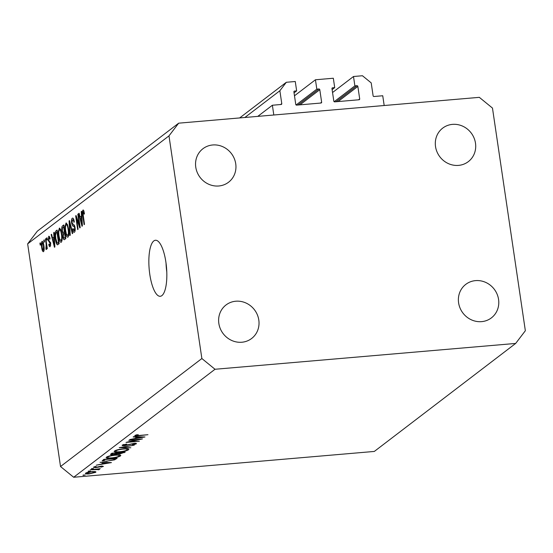 <?xml version="1.0" encoding="UTF-8"?>
<svg xmlns="http://www.w3.org/2000/svg" width="553" height="553" viewBox="0 0 553 553"><rect width="100%" height="100%" fill="white"/><g stroke="black" fill="none" stroke-linecap="round" stroke-linejoin="round"><path stroke-width="0.83" d="M272.373 105.236L281.124 104.482A0.802 0.747 -127.4 0 0 281.774 103.632L279.866 90.74L286.323 82.279L295.267 81.505L296.65 90.886L294.562 91.065A0.802 0.747 -127.4 0 0 293.913 91.909L295.758 104.413A0.802 0.747 -127.4 0 0 296.636 105.125L320.996 103.031A0.802 0.747 -127.4 0 0 321.639 102.187L319.793 89.69A0.802 0.747 -127.4 0 0 318.915 88.971L316.821 89.151L315.438 79.777L333.328 78.236L334.71 87.616L332.616 87.796A0.802 0.747 -127.4 0 0 331.973 88.639L333.818 101.144A0.802 0.747 -127.4 0 0 334.696 101.856L359.049 99.761A0.802 0.747 -127.4 0 0 359.699 98.918L357.853 86.42A0.802 0.747 -127.4 0 0 356.975 85.701L354.881 85.881L353.498 76.508L362.443 75.74L371.208 82.895L373.109 95.787A0.802 0.747 -127.4 0 0 373.987 96.505L382.738 95.752L384.183 105.519L273.811 114.996L272.373 105.236L257.788 116.372M353.498 76.508L332.547 92.517M354.881 85.881L334.171 101.711M334.71 87.616L332.111 89.6M315.438 79.777L294.486 95.787M316.821 89.151L296.111 104.98M296.65 90.886L294.058 92.869M286.323 82.279L239.663 117.934M279.866 90.74L244.868 117.485M161.884 295.613A28.12 8.703 -94.9 0 0 166.246 264.811A28.12 8.703 -94.9 0 0 155.441 240.258A28.12 8.703 -94.9 0 0 153.81 240.928A28.12 8.703 -94.9 0 0 149.448 271.737A28.12 8.703 -94.9 0 0 160.252 296.29A28.12 8.703 -94.9 0 0 161.884 295.613M458.603 302.844A21.09 19.673 52.6 0 0 471.329 319.8A21.09 19.673 52.6 0 0 491.389 317.885A21.09 19.673 52.6 0 0 498.564 299.415A21.09 19.673 52.6 0 0 485.838 282.459A21.09 19.673 52.6 0 0 465.778 284.373A21.09 19.673 52.6 0 0 458.603 302.844M218.843 323.443A21.09 19.673 52.6 0 0 231.569 340.399A21.09 19.673 52.6 0 0 251.629 338.484A21.09 19.673 52.6 0 0 258.804 320.014A21.09 19.673 52.6 0 0 246.078 303.058A21.09 19.673 52.6 0 0 226.018 304.973A21.09 19.673 52.6 0 0 218.843 323.443M195.769 167.193A21.09 19.673 52.6 0 0 208.502 184.149A21.09 19.673 52.6 0 0 228.555 182.234A21.09 19.673 52.6 0 0 235.73 163.764A21.09 19.673 52.6 0 0 223.004 146.808A21.09 19.673 52.6 0 0 202.944 148.722A21.09 19.673 52.6 0 0 195.769 167.193M435.529 146.593A21.09 19.673 52.6 0 0 448.262 163.55A21.09 19.673 52.6 0 0 468.315 161.635A21.09 19.673 52.6 0 0 475.49 143.165A21.09 19.673 52.6 0 0 462.764 126.208A21.09 19.673 52.6 0 0 442.704 128.123A21.09 19.673 52.6 0 0 435.529 146.593M139.218 439.435L128.759 440.333L142.439 438.916L129.222 441.902L139.349 441.28L126.029 442.421L139.183 439.193M123.602 444.481L123.665 444.923L125.13 445.331L134.158 443.368C136.045 443.25 136.75 443.409 136.273 443.859L132.948 444.868L132.457 444.688L134.946 443.941L133.854 443.637L124.757 445.607C122.6 445.739 121.784 445.552 122.296 445.041L126.768 444.059L123.526 445.13L123.437 444.529M134.946 443.941L134.994 443.319M119.22 447.626L134.296 445.137L122.068 447.363L130.84 447.778L119.22 447.626M114.492 451.006C116.151 449.99 119.172 449.25 123.554 448.787C127.722 448.504 129.381 448.836 128.524 449.776C126.872 450.806 123.831 451.552 119.393 452.015C115.224 452.292 113.593 451.96 114.492 451.006L114.153 451.497M128.835 449.306L128.524 449.776L128.407 448.946M106.446 457.151C108.105 456.135 111.125 455.395 115.508 454.932C119.676 454.649 121.335 454.981 120.485 455.921C118.833 456.951 115.784 457.697 111.347 458.161C107.178 458.444 105.547 458.105 106.446 457.151L106.114 457.642M120.796 455.458L120.485 455.921L120.36 455.091M100.045 462.28L111.45 462.591L96.229 465.197L101.482 464.071L103.307 462.681L100.045 462.28M82.985 475.193L85.203 475.006L82.936 475.269M374.326 451.435L73.673 477.26L60.526 466.525L27.65 243.866L37.334 231.168L178.674 123.174L479.327 97.342L492.474 108.077L525.35 330.735L515.666 343.434L374.326 451.435M515.666 343.434L215.013 369.266L73.673 477.26M92.144 471.591L95.199 471.605L95.69 472.324L89.102 473.921C86.109 474.121 84.941 473.873 85.611 473.188C86.793 472.456 88.971 471.923 92.144 471.591M95.932 471.958L95.69 472.324L95.593 471.702M85.356 473.555L85.611 473.188M88.19 471.218L90.416 471.025L88.141 471.294M98.254 469.552L90.194 469.801L100.287 468.688L98.496 469.089L99.381 469.504L98.731 469.767L97.895 469.704L98.227 468.868M91.439 468.737L93.657 468.543L91.39 468.813M102.236 466.511L95.358 467.644L93.409 467.23L95.565 466.476L96.229 466.58L94.625 467.112L95.669 467.375L101.621 466.061L103.432 466.407L101.289 467.105L100.701 466.988L102.236 466.511L102.229 466.02M94.57 466.732L94.535 467.237L94.466 466.76M107.047 461.326L102.098 460.981L103.853 459.363L117.174 458.216L114.609 459.854L107.012 461.084M110.814 454.048L111.9 453.218L125.22 452.071L119.856 453.93L117.492 453.819L113.31 454.704C110.939 454.843 110.109 454.628 110.814 454.048L110.559 454.414M133.556 436.67L144.969 436.981L129.741 439.587L134.994 438.467L136.819 437.07L133.162 436.974L133.556 436.67M136.156 434.893L136.218 435.329L139.1 435.46L147.955 434.699L138.603 435.743C135.824 436.061 134.579 435.958 134.877 435.432L138.195 434.63L136.142 435.446L136.066 434.921M79.404 225.126L77.793 214.246L78.215 213.928L80.233 227.601L79.784 227.94L76.48 218.338L78.091 229.232L77.676 229.55L75.657 215.884L76.1 215.539L79.404 225.126L79.86 225.092M72.982 218.193L72.298 218.248C73.169 217.778 73.846 218.974 74.323 221.836L73.936 222.334C73.584 220.371 73.107 219.548 72.498 219.873L72.028 222.838L73.418 224.656C74.123 224.518 74.669 225.493 75.056 227.58C75.353 230.034 75.146 231.576 74.441 232.219C73.66 232.675 73.044 231.631 72.602 229.08L72.996 228.583L74.192 230.629L74.634 227.871L74.296 226.578L72.72 225.99L71.62 223.198C71.316 220.564 71.537 218.912 72.298 218.248L72.643 218.096M73.846 219.679L72.498 219.873M75.125 230.629L73.964 230.732L75.132 230.553M69.823 235.55L69.07 220.91L69.498 220.585L72.726 233.338L72.291 233.663L69.547 222.327L70.259 235.219L69.823 235.55M66.512 223.094L65.89 223.149L67.39 224.387L68.489 228.762C69.139 232.792 68.959 235.599 67.957 237.175C66.761 237.299 65.883 235.364 65.33 231.361L65.012 226.142L66.194 223.011M59.828 228.202L59.199 228.258L60.706 229.495L61.805 233.871C62.454 237.901 62.275 240.707 61.272 242.283C60.077 242.408 59.199 240.472 58.639 236.47L58.328 231.251L59.51 228.119M53.952 237.009L53.703 232.654L54.139 232.322L54.871 246.977L54.464 247.288L51.159 234.596L51.595 234.265L52.549 238.08L54.367 236.974M40.217 245.131L39.927 243.182L40.348 242.864L40.632 244.813L40.217 245.131M215.013 369.266L201.866 358.531L60.526 466.525M201.866 358.531L168.983 135.872L27.65 243.866M42.463 241.35L42.021 241.385C42.885 241.308 43.514 242.739 43.901 245.677C44.378 248.56 44.254 250.557 43.542 251.684C42.678 251.781 42.056 250.385 41.669 247.495C41.178 244.571 41.295 242.539 42.021 241.385L42.235 241.295M44.081 242.179L43.791 240.23L44.212 239.905L44.503 241.861L44.081 242.179M46.175 244.143L45.415 238.993L45.83 238.668L47.302 248.615L46.881 248.933L46.646 247.343L46.411 249.486L45.94 249.258L46.175 244.143L46.632 244.108M46.411 249.486L45.94 249.258L46.563 249.203M45.885 247.716L46.652 247.64M46.901 240.023L46.611 238.073L47.033 237.755L47.323 239.705L46.901 240.023M49.134 236.297L48.623 236.338C49.224 235.993 49.715 236.808 50.088 238.778L49.701 239.269L48.802 237.783L48.491 239.739L50.669 243.085L50.157 246.624C49.597 247.018 49.141 246.313 48.788 244.516L49.176 244.018L49.936 245.214L50.282 243.603L48.104 240.306L48.878 236.228M49.818 237.638L48.802 237.783M50.738 245.2L49.784 245.283L50.745 245.145M55.418 239.034C54.747 235.046 54.92 232.35 55.929 230.954L57.111 230.048L59.13 243.721L57.318 244.827C56.413 243.928 55.784 241.993 55.418 239.034L55.874 239M57.996 244.585L57.65 244.799M64.57 239.567C63.892 240.071 63.353 239.207 62.959 236.974L62.987 233.76L61.936 230.829C61.577 228.154 61.784 226.502 62.558 225.887L63.795 224.94L65.814 238.613L64.21 239.726M81.478 215.974L81.229 211.626L81.657 211.294L82.397 225.942L81.989 226.253L78.685 213.569L79.12 213.237L80.074 217.053L81.892 215.94M83.372 210.064L82.964 210.099L83.731 210.589L84.457 213.7L84.063 214.198L83.178 211.716L82.915 213.064L84.512 224.324L84.097 224.642L82.729 215.366C82.266 212.843 82.342 211.087 82.964 210.099L83.164 210.009M84.063 211.605L83.178 211.716M168.983 135.872L178.674 123.174M166.031 263.104A28.12 8.703 -94.9 0 0 166.792 271.972M40.39 243.14L39.927 243.182M42.132 247.454L41.669 247.495M44.102 250.233L43.217 250.309L43.487 246.002C43.238 243.956 42.816 242.891 42.215 242.815L42.076 247.08C42.318 249.12 42.74 250.177 43.341 250.253L44.109 250.191M43.943 245.961L43.487 246.002M43.258 242.684L42.215 242.815M44.254 240.189L43.791 240.23M45.871 238.951L45.415 238.993M47.109 247.309L46.646 247.343M46.943 246.189L46.397 246.23M47.074 238.032L46.611 238.073M49.279 244.474L48.788 244.516M50.724 243.562L50.282 243.603M50.627 242.822L50.026 242.878M48.595 240.258L48.104 240.306M54.153 232.619L53.703 232.654M51.664 234.555L51.159 234.596M54.415 237.921L52.549 238.08M54.263 242.981L54.049 238.709L52.922 239.573L54.457 245.712L54.263 242.981L54.664 242.947M54.457 238.675L54.049 238.709M54.802 245.677L54.457 245.712M57.229 230.843L55.929 230.954M58.48 242.442L56.931 231.97L56.212 232.516L55.507 235.274L55.839 238.737L57.159 243.147L58.936 242.401M57.388 231.928L56.931 231.97M59.005 242.878L57.159 243.147M59.102 236.435L58.639 236.47M58.881 231.202L58.328 231.251M61.991 240.679L61.03 240.686C61.798 239.449 61.915 237.272 61.383 234.168C60.975 231.209 60.325 229.765 59.441 229.854C58.694 231.057 58.57 233.172 59.067 236.193L59.696 239.152L61.03 240.686L62.005 240.603M61.839 234.126L61.383 234.168M60.775 229.661L59.441 229.854M63.429 236.933L62.959 236.974M64.003 233.677L62.987 233.76M62.399 230.795L61.936 230.829M65.164 237.334L64.563 233.248L63.429 234.258L63.346 236.428C63.636 237.977 64.01 238.454 64.48 237.859L65.62 237.292M65.019 233.214L64.563 233.248M65.717 237.935L64.044 238.08L65.689 237.755M64.321 231.652L63.616 226.861L62.406 227.974L62.351 230.504C62.648 232.177 63.049 232.758 63.554 232.239L64.784 231.61M64.072 226.82L63.616 226.861M64.881 232.267L63.18 232.412L64.86 232.129M65.786 231.327L65.33 231.361M65.572 226.094L65.012 226.142M68.676 235.571L67.715 235.578C68.482 234.341 68.6 232.163 68.067 229.06C67.66 226.094 67.01 224.656 66.125 224.746C65.378 225.949 65.254 228.064 65.752 231.085L66.381 234.043L67.715 235.578L68.69 235.495M68.524 229.018L68.067 229.06M67.459 224.553L66.125 224.746M69.574 220.868L69.07 220.91M69.934 222.292L69.547 222.327M73.086 229.039L72.602 229.08M75.09 227.829L74.634 227.871M74.855 226.536L74.296 226.578M74.634 225.824L72.72 225.99M72.084 223.156L71.62 223.198M78.256 214.205L77.793 214.246M77.047 218.29L76.48 218.338M76.203 215.836L75.657 215.884M81.678 211.585L81.229 211.626M79.19 213.52L78.685 213.569M81.941 216.887L80.074 217.053M81.789 221.947L81.574 217.682L80.448 218.546L81.982 224.677L81.789 221.947L82.19 221.912M81.982 217.647L81.574 217.682M82.328 224.649L81.982 224.677M84.07 211.64L83.358 211.695M83.185 215.324L82.729 215.366M83.697 474.951L83.759 475.359M86.745 472.635L86.807 473.085C86.296 473.61 87.18 473.797 89.455 473.645L94.494 472.421L94.577 471.536M91.743 471.633L86.627 473.361L86.531 472.718M94.494 472.421C94.971 471.903 94.065 471.716 91.777 471.868M88.909 470.976L88.964 471.377M98.634 469.103L98.731 469.767M92.157 468.495L92.213 468.896M103.038 463.808L108.837 462.833L104.476 462.709L103.038 463.808L102.913 462.979M114.526 459.28L114.609 459.854M115.453 458.61L104.863 459.522L103.591 460.725C103.798 461.147 105.07 461.25 107.413 461.05L113.559 459.806L115.411 458.368M103.439 459.681L103.591 460.725M107.752 456.488L107.828 457.02C107.019 457.822 108.312 458.105 111.713 457.884C115.294 457.504 117.754 456.889 119.102 456.052L119.241 454.877M115.121 454.974L115.155 455.209C111.595 455.589 109.148 456.197 107.828 457.02L107.545 457.455L107.42 456.619M119.102 456.052C119.849 455.271 118.536 454.988 115.155 455.209M117.409 453.287L117.492 453.819M118.923 452.617L118.985 453.018C118.142 453.495 118.549 453.709 120.195 453.66L123.492 452.465L119.227 452.831L118.584 453.474L118.466 452.651M112.307 453.184L112.39 453.771C111.54 454.262 111.969 454.483 113.669 454.428L116.711 453.723L117.858 452.948L112.909 453.377L111.989 454.234L111.851 453.26M115.791 450.342L115.874 450.875C115.059 451.67 116.351 451.96 119.752 451.739C123.333 451.359 125.801 450.743 127.142 449.907L127.287 448.732M123.167 448.822L123.201 449.064C119.635 449.444 117.195 450.052 115.874 450.875L115.591 451.31L115.466 450.474M127.142 449.907C127.888 449.126 126.575 448.842 123.201 449.064M136.55 438.204L142.349 437.223L137.987 437.105L136.55 438.204L136.432 437.368M136.626 434.755L136.674 435.114M356.975 85.701L335.975 101.745M357.853 86.42L338.021 101.572M359.699 98.918L358.531 99.81M332.616 87.796L332.007 88.259M318.915 88.971L297.922 105.015M319.793 89.69L299.961 104.842M321.639 102.187L320.47 103.079M294.562 91.065L293.954 91.528M281.774 103.632L280.606 104.524M50.579 242.567L49.473 242.663M63.92 225.769L62.558 225.887M70.445 224.324L70.024 224.359M74.717 226.059L73.521 226.156M116.282 458.299L116.365 458.838M104.317 459.322L104.399 459.875M124.356 452.147L124.439 452.672M46.037 247.737L46.652 247.689M57.353 243.189L59.033 243.044"/></g></svg>
